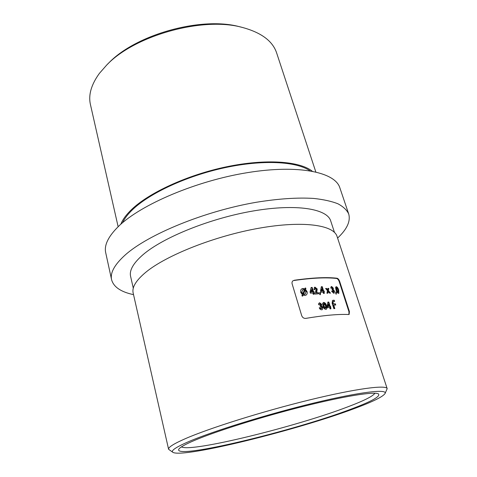 <?xml version="1.0" encoding="UTF-8"?>
<svg xmlns="http://www.w3.org/2000/svg" width="477" height="477" viewBox="0 0 477 477"><rect width="100%" height="100%" fill="white"/><g stroke="black" fill="none" stroke-linecap="round" stroke-linejoin="round"><path stroke-width="0.72" d="M350.899 409.177C294.178 430.809 173.574 459.995 178.786 449.245C179.877 447.36 185.088 444.427 194.425 440.438C215.998 431.244 261.915 416.773 303.39 406.38C344.931 395.964 374.362 391.402 378.422 393.883C380.855 396.321 371.678 401.419 350.899 409.177M181.451 446.877C190.872 452.715 296.694 426.51 348.031 406.756C363.975 400.734 372.936 396.22 374.922 393.227M354.858 408.39C372.644 401.777 382.697 396.846 385.017 393.597C387.992 388.755 360.928 391.7 314.593 402.85C268.36 413.958 213.201 431.077 188.844 441.553C175.697 447.253 170.414 450.866 172.99 452.399C183.794 458.29 298.429 429.717 354.858 408.39M172.99 452.399L168.596 449.298C168.089 447.348 173.634 443.825 185.237 438.721C209.218 428.215 262.678 411.371 309.394 399.964C356.188 388.516 386.4 384.671 387.187 388.677L385.017 393.597M106.705 65.039L108.5 63.25C135.718 34.439 201.705 16.14 239.871 26.819L242.328 27.427C203.041 16.403 134.711 35.358 106.705 65.039L99.401 73.375C91.238 84.626 88.251 95.03 90.445 104.594L118.135 226.73M315.81 171.911L276.642 52.959C272.707 41.058 261.271 32.543 242.328 27.427M312.214 171.16C299.586 161.148 265.838 158.602 226.658 166.759C187.509 174.892 148.86 192.762 131.425 209.683C126.143 214.799 122.607 219.647 120.83 224.232M309.949 170.76C296.491 161.423 262.97 159.491 224.846 167.695C186.74 175.888 149.51 193.251 132.493 209.713C127.788 214.251 124.479 218.585 122.571 222.723M349.414 311.547L339.66 281.406L339.225 281.657L348.967 311.779L349.414 311.547L349.134 314.432L348.729 314.516C338.366 314.033 324.05 315.327 305.781 318.386C303.891 318.535 302.531 317.634 301.714 315.691L292.127 283.857C291.787 282.426 292.157 281.347 293.23 280.625L293.814 280.524C311.904 277.942 326.161 277.262 336.577 278.473L337.012 278.222C326.578 277.018 312.322 277.697 294.237 280.261M337.012 278.222C338.086 278.502 338.968 279.57 339.66 281.406M387.187 388.677L337.06 236.449C333.745 224.977 303.026 220.398 258.987 228.215C215.014 235.96 166.682 255.135 146.075 272.033C136.118 280.261 131.813 287.249 133.161 292.997L168.596 449.298M334.478 232.406L330.704 220.911C327.18 208.854 296.789 203.542 253.567 210.912C210.417 218.21 163.164 237.343 143.076 254.646C133.345 263.095 129.189 270.346 130.609 276.404L133.292 288.197M337.591 238.059C347.023 229.246 350.726 221.215 348.705 213.97C346.88 210.059 343.285 206.666 337.931 203.786C331.545 201.264 323.448 199.481 313.645 198.432C297.541 197.424 278.461 198.7 256.405 202.26C204.484 211.15 148.12 234.434 125.248 254.951C114.563 264.586 110.014 272.844 111.6 279.725C113.598 286.981 120.908 291.954 133.536 294.649M348.705 213.97L339.851 187.807C335.188 172.275 299.031 164.285 247.629 172.608C196.297 180.837 140.965 204.52 118.719 226.176C108.327 236.348 103.992 245.202 105.715 252.738L111.6 279.725M327.878 302.09L327.144 306.461L327.52 307.671L329.625 307.51L330.054 308.869L330.925 308.81L330.585 306.323L330.15 306.353L328.79 302.036L327.878 302.09M319.578 304.63L320.031 303.968L320.771 304.541L319.984 305.471L320.329 306.586L321.987 307.528L321.438 308.589L320.228 307.659L319.244 307.766C319.769 309.132 320.61 309.811 321.76 309.8L322.351 309.627L322.947 307.438L321.426 305.835L321.707 304.368L319.662 302.77L318.654 303.515L318.594 304.737L319.578 304.63M335.707 291.948L335.82 293.921L336.285 294.214L336.363 292.395L335.707 291.948M325.588 288.466L327.449 290.636L326.918 293.23L327.878 293.194L328.212 291.53L329.571 293.14L330.495 293.122L328.391 290.606L328.814 288.388L327.89 288.406L327.633 289.712L326.548 288.436L325.588 288.466M319.745 292.425L319.721 294.5L320.288 294.756L320.55 292.812L319.745 292.425M311.111 287.518L310.05 291.99L310.42 293.194L312.829 292.926L313.252 294.279L314.254 294.178L313.991 291.668L313.49 291.721L312.155 287.41L311.111 287.518M339.225 281.657C338.533 279.814 337.65 278.753 336.577 278.473M348.89 314.504L348.967 311.779M305.501 289.354L305.93 288.323L305.268 287.929L304.857 288.913L302.853 288.484L301.881 288.806C300.713 289.587 300.325 290.779 300.731 292.401L302.37 294.72L301.905 295.788L302.597 296.175L303.05 295.126L305.018 295.466L305.984 295.156C307.128 294.381 307.486 293.194 307.057 291.59L305.501 289.354L305.077 289.599L306.633 291.835L307.057 291.59M314.933 289.581L315.118 288.394L316.293 289.145L314.993 293.48L315.178 294.082L318.779 293.749L318.439 292.651L316.639 292.812L317.223 288.99L315.005 287.154L314.45 287.315L313.955 289.67L314.933 289.581M321.325 286.713L320.526 291.018L320.902 292.204L323.048 292.067L323.466 293.409L324.36 293.355L323.937 292.013L324.384 291.99L324.038 290.904L323.597 290.928L322.255 286.665L321.325 286.713M331.664 288.215L331.986 287.649L332.606 288.257L332.04 289.044L332.38 290.117L333.757 291.173L333.387 292.109L332.368 291.113L331.581 291.113L333.715 293.266L334.192 293.158L334.514 291.197L333.208 289.539L333.345 288.203L331.622 286.492L330.859 287.076L330.883 288.215L331.664 288.215M336.303 286.671L335.575 287.482L336.064 290.028C336.553 291.876 337.358 292.997 338.485 293.397L338.861 293.325L338.706 290.117C338.223 288.257 337.424 287.112 336.303 286.671L335.868 286.915C336.983 287.351 337.782 288.496 338.265 290.356L338.706 290.117M323.674 302.4L322.625 303.42L323.024 306.115C323.466 308.041 324.426 309.132 325.886 309.382L326.381 309.245C327.085 308.428 327.133 307.266 326.518 305.745C326.077 303.813 325.129 302.698 323.674 302.4L323.245 302.639C324.7 302.931 325.648 304.046 326.089 305.978L326.518 305.745M333.834 308.643L334.83 308.595L333.721 305.089L335.742 305.024L335.361 303.819L333.34 303.885L333.077 303.062L333.22 301.524L334.598 301.428L334.216 300.23L332.469 300.438L332.135 303.271L333.834 308.643M305.101 288.329L305.93 288.323M305.507 288.573L305.077 289.599M302.335 296.026L303.05 295.126M304.857 288.913L304.427 289.163L302.424 288.734L302.853 288.484M302.812 293.707L301.858 292.27L302.549 289.891L304.451 289.867L302.812 293.707L302.382 293.951L301.428 292.52L301.858 292.27M302.549 289.891L301.428 292.52M305.095 290.332L305.978 291.685L305.28 294.065L303.491 294.1L305.095 290.332L304.666 290.576L303.062 294.351L303.491 294.1M303.062 294.351L304.654 294.273M304.225 294.518L305.28 294.065M311.064 287.726L312.155 287.41M311.731 287.655L313.067 291.966L313.49 291.721M313.067 291.966L313.991 291.668M313.562 291.912L313.771 294.226M312.489 291.823L311.237 291.96L311.791 289.575L312.489 291.823L311.237 291.96M310.807 292.204L311.368 289.819L311.791 289.575M317.223 288.99L316.8 289.229L314.582 287.398L315.005 287.154M316.8 289.229L316.209 293.051L316.639 292.812M316.209 293.051L318.439 292.651M318.01 292.896L318.29 293.79M319.745 292.872L320.55 292.812M320.127 293.051L319.918 294.589M321.283 286.933L322.255 286.665M321.832 286.91L323.173 291.167L323.597 290.928M323.173 291.167L324.038 290.904M323.615 291.143L323.895 292.037M323.871 293.385L323.513 292.258L323.937 292.013M322.702 290.976L321.587 291.048L322.005 288.752L322.702 290.976L321.587 291.048M321.164 291.286L321.581 288.996L322.005 288.752M325.779 288.686L326.548 288.436M326.119 288.68L327.204 289.95L327.633 289.712M327.842 288.639L328.814 288.388M328.385 288.633L327.961 290.845L328.391 290.606M327.961 290.845L329.881 293.134M327.496 293.206L327.782 291.769L328.212 291.53M333.345 288.203L332.916 288.442L331.193 286.737L331.622 286.492M332.916 288.442L332.779 289.777L333.208 289.539M332.779 289.777L334.085 291.435L334.514 291.197M331.67 291.352L332.368 291.113M331.932 291.352L332.958 292.347L333.387 292.109M332.958 292.347L333.602 292.055M335.736 292.502L336.363 292.395M335.933 292.634L335.874 293.951M338.265 290.356L338.748 292.383M336.69 287.816L338.02 290.07L338.241 292.216L336.786 290.07L336.69 287.816M336.255 288.06L336.351 290.314L337.674 292.484L338.11 292.246M337.674 292.484L338.241 292.222M336.351 290.314L336.786 290.07M321.707 304.368L321.277 304.6L319.232 303.008L319.662 302.77M321.277 304.6L320.997 306.067L321.426 305.835M320.997 306.067L322.518 307.677L322.947 307.438M319.31 307.945L320.228 307.659M319.799 307.892L321.009 308.822L321.438 308.589M321.009 308.822L321.707 308.512M326.089 305.978L326.518 308.088M324.068 303.587L325.606 305.817L325.672 308.142L323.972 306.037L324.068 303.587M323.639 303.825L323.537 306.276L325.075 308.422L325.511 308.19M325.075 308.422L325.678 308.142M323.537 306.276L323.972 306.037M327.842 302.299L328.79 302.036M328.361 302.269L329.72 306.58L330.15 306.353M329.72 306.58L330.585 306.323M330.15 306.556L330.442 307.48M330.43 308.846L330.066 307.683L330.501 307.45M329.279 306.407L328.182 306.484L328.57 304.159L329.279 306.407L328.182 306.484M327.753 306.717L328.134 304.392L328.57 304.159M334.216 300.23L333.286 300.248M333.787 300.462L334.091 301.434M333.22 301.524L332.791 301.762L332.642 303.294L332.904 304.117L333.34 303.885M332.904 304.117L335.361 303.819M334.926 304.052L335.236 305.036M334.335 308.619L333.286 305.316L333.721 305.089M316.525 292.216L316.955 291.972M332.642 303.294L333.077 303.062M332.397 288.967L332.07 289.145M336.541 287.846L336.112 288.09M320.419 305.346L320.049 305.548M323.877 303.64L323.448 303.879"/></g></svg>
